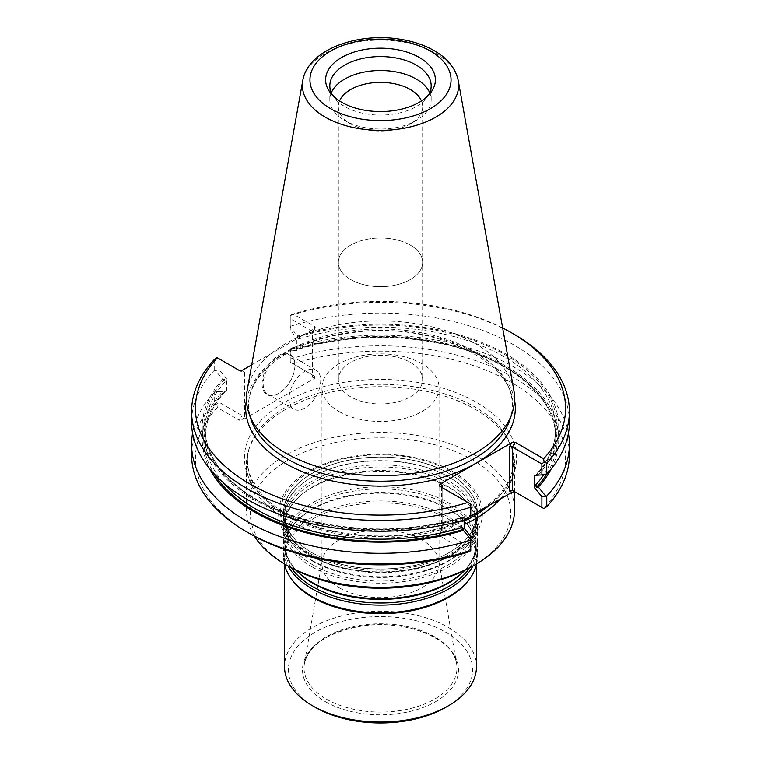 <?xml version="1.0" encoding="UTF-8"?>
<svg xmlns="http://www.w3.org/2000/svg" width="761" height="761" viewBox="0 0 761 761"><rect width="100%" height="100%" fill="white"/><g stroke="black" fill="none" stroke-linecap="round" stroke-linejoin="round"><path stroke-width="0.57" stroke-dasharray="3.81 2.85" d="M311.962 560.353A96.932 55.962 0 0 0 464.714 548.491A96.932 55.962 0 0 0 477.432 520.79A96.932 55.962 0 0 0 380.5 464.828A96.932 55.962 0 0 0 283.568 520.79A96.932 55.962 0 0 0 296.286 548.491A96.932 55.962 0 0 0 311.962 560.353M311.962 556.367A96.932 55.962 180 0 1 283.568 516.795A96.932 55.962 180 0 1 299.083 486.431A96.932 55.962 180 0 1 449.038 477.223A96.932 55.962 180 0 1 461.917 486.431A96.932 55.962 180 0 1 477.432 516.795A96.932 55.962 180 0 1 417.589 568.496A96.932 55.962 180 0 1 311.962 556.367M311.962 566.812A96.932 55.962 0 0 0 417.589 578.94A96.932 55.962 0 0 0 477.432 527.24A96.932 55.962 0 0 0 464.714 499.53A96.932 55.962 0 0 0 380.5 471.278A96.932 55.962 0 0 0 296.286 499.53A96.932 55.962 0 0 0 283.568 527.24A96.932 55.962 0 0 0 311.962 566.812M464.79 570.36A96.932 55.962 0 0 0 477.432 542.726A96.932 55.962 0 0 0 380.5 486.764A96.932 55.962 0 0 0 283.568 542.726A96.932 55.962 0 0 0 296.21 570.36M472.942 566.003A96.932 55.962 0 0 0 477.432 549.176A96.932 55.962 0 0 0 464.714 521.475A96.932 55.962 0 0 0 380.5 493.214A96.932 55.962 0 0 0 296.286 521.475A96.932 55.962 0 0 0 283.568 549.176A96.932 55.962 0 0 0 288.058 566.003M476.69 563.825A96.932 55.962 0 0 0 477.432 556.919A96.932 55.962 0 0 0 380.5 500.966A96.932 55.962 0 0 0 283.568 556.919A96.932 55.962 0 0 0 284.31 563.825M468.11 580.9A95.972 55.41 -0 0 0 476.472 558.279A95.972 55.41 -0 0 0 380.5 502.869A95.972 55.41 -0 0 0 284.528 558.279A95.972 55.41 -0 0 0 292.89 580.9M476.472 666.626A95.972 55.41 0 0 0 380.5 611.216A95.972 55.41 0 0 0 284.528 666.626M325.337 701.604A78.012 45.042 0 0 0 455.858 681.418A78.012 45.042 0 0 0 360.305 626.255A78.012 45.042 0 0 0 325.337 701.604M445.651 707.369A92.129 53.194 0 0 0 445.642 632.144A92.129 53.194 0 0 0 315.358 632.144A92.129 53.194 0 0 0 315.349 707.369M339.102 587.72A58.54 33.798 0 0 0 402.902 595.054A58.54 33.798 0 0 0 439.04 563.825A58.54 33.798 0 0 0 438.755 560.467A58.54 33.798 0 0 0 380.5 530.027A58.54 33.798 0 0 0 322.245 560.467A58.54 33.798 0 0 0 321.96 563.825A58.54 33.798 0 0 0 339.102 587.72M339.102 411.568A58.54 33.798 0 0 0 402.902 418.892A58.54 33.798 0 0 0 439.04 387.672A58.54 33.798 0 0 0 380.5 353.875A58.54 33.798 0 0 0 321.96 387.672A58.54 33.798 0 0 0 339.102 411.568M311.962 552.676A96.932 55.962 180 0 1 283.568 513.104A96.932 55.962 180 0 1 343.411 461.404A96.932 55.962 180 0 1 449.038 473.532A96.932 55.962 180 0 1 477.432 513.104A96.932 55.962 180 0 1 444.957 554.902A96.932 55.962 180 0 1 316.043 554.902A96.932 55.962 180 0 1 311.962 552.676M449.038 473.475A96.932 55.962 180 0 1 477.432 513.038A96.932 55.962 180 0 1 380.5 569A96.932 55.962 180 0 1 283.568 513.038A96.932 55.962 180 0 1 343.411 461.337A96.932 55.962 180 0 1 449.038 473.475M311.905 552.648A97.008 56.01 0 0 0 322.521 557.946A97.008 56.01 0 0 0 438.479 557.946A97.008 56.01 0 0 0 455.392 477.442A97.008 56.01 0 0 0 315.292 471.573A97.008 56.01 0 0 0 311.905 552.648M452.586 471.42A101.945 58.863 180 0 1 406.888 569.894A101.945 58.863 180 0 1 282.027 497.808A101.945 58.863 180 0 1 452.586 471.42M350.697 279.572A42.15 24.333 0 0 0 396.633 284.842A42.15 24.333 0 0 0 422.65 262.355A42.15 24.333 0 0 0 410.303 245.147A42.159 24.342 180 0 1 422.659 262.355A42.159 24.342 180 0 1 396.633 284.842A42.159 24.342 180 0 1 350.688 279.572A42.159 24.342 180 0 1 338.341 262.355A42.159 24.342 180 0 1 364.367 239.877A42.159 24.342 180 0 1 410.312 245.147A42.15 24.333 0 0 0 364.367 239.877A42.15 24.333 0 0 0 338.35 262.355A42.15 24.333 0 0 0 350.697 279.572M339.539 100.975A42.159 24.342 0 0 0 338.341 106.73A42.159 24.342 0 0 0 350.688 123.938A42.159 24.342 0 0 0 410.312 123.938A42.159 24.342 0 0 0 422.659 106.73A42.159 24.342 0 0 0 421.461 100.975M331.282 92.813A50.673 29.251 0 0 0 329.827 99.777A50.673 29.251 0 0 0 344.666 120.466L350.688 123.938L344.666 120.466A50.673 29.251 0 0 0 416.334 120.466A50.673 29.251 0 0 0 431.173 99.777A50.673 29.251 0 0 0 429.718 92.813M331.958 94.25A50.673 29.251 0 0 0 344.666 106.53A50.673 29.251 0 0 0 429.042 94.25M288.971 398.859A22.459 12.966 120 0 0 293.622 409.142A22.459 12.966 120 0 0 316.081 396.177A22.459 12.966 120 0 0 316.081 370.246A22.459 12.966 120 0 0 298.769 376.257A22.459 12.966 120 0 0 288.971 398.859M551.259 468.805A178.264 102.925 0 0 0 493.889 359.829A178.264 102.925 0 0 0 297.656 348.11L297.389 349.166L299.568 348.253L296.847 350.479L290.245 350.869L290.245 362.16L315.044 376.476L314.483 378.36L242.559 419.891L244.709 416.162L241.998 415.506L219.101 402.293L216.923 404.281L214.231 403.102L214.231 392.495L215.506 391.829L222.65 391.411A178.264 102.925 0 0 0 209.741 468.805M225.465 391.202C212.081 405.936 205.337 421.527 205.261 437.994A175.239 101.175 0 0 1 225.066 391.268L224.476 391.259A176.771 102.06 0 0 0 214.279 473.989M222.65 379.349L224.476 379.197L225.066 381.708L226.521 378.74L219.101 369.741L215.506 370.626L222.65 379.349A178.264 102.925 0 0 0 254.45 499.958A178.264 102.925 0 0 0 463.344 518.308L470.755 517.975M464.153 519.953L464.153 515.939L461.432 518.165L463.611 517.252L463.344 518.308M461.432 518.165A175.239 101.175 180 0 1 205.261 428.433C204.157 469.299 252.519 509.356 320.904 522.95C369.808 532.557 417.256 530.579 463.24 517.014L463.611 517.252A176.771 102.06 180 0 1 255.506 499.349A176.771 102.06 180 0 1 224.476 379.197M513.856 390.345A134.069 77.403 0 0 0 380.5 320.923A134.069 77.403 0 0 0 247.144 390.345M215.506 370.626L214.231 370.398A188.909 109.061 0 0 0 191.591 422.165M545.494 474.588L538.35 475.007A178.264 102.925 0 0 0 506.55 354.398A178.264 102.925 0 0 0 297.656 336.048L290.245 327.097L290.245 315.254L293.118 314.074L315.044 326.735L312.324 331.435L290.245 318.678L290.245 330.131L296.847 338.141L299.568 338.693L297.389 337.104L297.656 336.048M538.35 475.007L534.479 475.34M569.409 422.165A188.909 109.061 0 0 0 290.245 326.355M297.389 337.104A176.771 102.06 180 0 1 505.494 355.007A176.771 102.06 180 0 1 536.524 475.159L535.934 475.159A175.239 101.175 180 0 0 555.739 428.433C555.663 444.89 548.919 460.491 535.535 475.216M546.74 473.941A176.771 102.06 0 0 0 496.277 362.122A176.771 102.06 0 0 0 297.389 349.166L297.76 349.413C343.744 335.839 391.183 333.86 440.096 343.477C508.481 357.061 556.843 397.118 555.739 437.994A175.239 101.175 0 0 0 299.568 348.253M290.245 327.087L290.245 330.131M568.429 433.209A188.909 109.061 0 0 0 290.245 348.452L297.656 348.11M290.245 350.869L290.245 348.567M263.182 383.972A22.459 12.966 120 0 0 267.834 394.255A22.459 12.966 120 0 0 279.059 393.142A22.459 12.966 120 0 0 294.945 365.632A22.459 12.966 120 0 0 290.293 355.358A22.459 12.966 120 0 0 272.99 361.37A22.459 12.966 120 0 0 263.182 383.972M215.506 391.829L222.65 391.411M214.231 392.495A188.909 109.061 0 0 0 192.571 433.209M226.521 391.087L226.521 378.74M470.755 517.851L470.755 515.558L464.153 515.939M470.755 551.012L470.755 547.587L442.131 531.054L442.131 487.582L439.42 486.013L470.755 504.105L470.755 515.558M214.231 370.398L214.231 359.63M216.923 357.556L241.998 372.034L239.287 370.474L241.998 372.034L244.709 371.387L242.559 370.141M219.101 369.741L219.101 358.821M290.245 318.678L290.245 315.254M514.075 334.279A188.909 109.061 0 0 0 290.245 315.587M296.847 350.479L296.847 338.141M569.409 454.869A188.909 109.061 0 0 0 290.245 359.059L290.245 348.452M290.245 359.059L290.245 362.16L293.118 363.815A185.066 106.844 0 0 1 511.363 382.45A185.066 106.844 0 0 1 543.639 508.453L515.178 492.015M312.895 332.024L312.895 375.877L312.324 374.907L312.324 331.435L312.895 332.024L312.324 332.348L312.324 377.123L314.483 378.36M312.895 375.877L312.324 377.123M262.098 383.972A23.22 13.413 120 0 0 278.516 393.456A23.22 13.413 120 0 0 294.945 365.004A23.22 13.413 120 0 0 278.516 355.53A23.22 13.413 120 0 0 262.098 383.972M219.101 402.293L219.101 391.515M214.231 403.102A188.909 109.061 0 0 0 191.591 454.869M470.755 536.296L470.755 547.587M251.72 364.852L314.483 328.619L315.339 327.839L315.044 326.735M502.66 328.001A185.066 106.844 0 0 0 293.118 314.074M315.044 376.476L293.118 363.815M242.559 419.891L239.287 420.215L241.998 415.506L241.998 372.034M216.923 404.281L217.361 407.554L239.287 420.215M217.361 407.554A185.066 106.844 0 0 0 249.637 533.556M441.57 486.612L441.57 530.465L442.131 531.054L439.42 535.754L467.882 552.191M439.42 535.754L439.116 534.65L439.982 533.87L463.706 520.172A136.076 78.564 0 0 1 284.281 513.551A136.076 78.564 0 0 1 280.276 404.862A136.076 78.564 0 0 1 468.205 397.936A136.076 78.564 0 0 1 488.172 506.036M441.57 530.465L439.982 533.87M499.929 499.254A134.069 77.403 0 0 0 514.569 464.086A134.069 77.403 0 0 0 512.143 449.418A134.069 77.403 0 0 0 380.5 386.683A134.069 77.403 0 0 0 248.857 449.418A134.069 77.403 0 0 0 246.431 464.086A134.069 77.403 0 0 0 285.698 518.821A134.069 77.403 0 0 0 464.153 524.576M254.412 536.21A134.069 77.403 180 0 1 246.431 509.908A134.069 77.403 180 0 1 329.19 438.393A134.069 77.403 180 0 1 475.302 455.173A134.069 77.403 180 0 1 514.569 509.908M288.409 566.203A130.226 75.187 180 0 1 288.419 459.872A130.226 75.187 180 0 1 472.591 459.872A130.226 75.187 180 0 1 472.591 566.203M410.303 362.417A42.15 24.333 180 0 1 422.65 379.625A42.15 24.333 180 0 1 396.633 402.112A42.15 24.333 180 0 1 350.697 396.842A42.15 24.333 180 0 1 338.35 379.625A42.15 24.333 180 0 1 364.367 357.147A42.15 24.333 180 0 1 410.303 362.417M312.828 561.285A95.705 55.258 0 0 0 463.649 549.575A95.705 55.258 0 0 0 380.5 466.959A95.705 55.258 0 0 0 297.351 549.575A95.705 55.258 0 0 0 312.828 561.285M312.828 564.881A95.705 55.258 0 0 0 438.545 569.742A95.705 55.258 0 0 0 463.649 498.455A95.705 55.258 0 0 0 380.5 470.555A95.705 55.258 0 0 0 297.351 498.455A95.705 55.258 0 0 0 312.828 564.881M469.642 567.858A95.705 55.258 0 0 0 463.649 520.391C479.468 537.437 479.468 554.474 463.649 571.511A95.705 55.258 0 0 0 380.5 488.904A95.705 55.258 0 0 0 297.351 571.511C281.532 554.474 281.532 537.437 297.351 520.391A95.705 55.258 0 0 0 291.358 567.858M464.714 521.475L463.649 520.391A95.705 55.258 0 0 0 380.5 492.5A95.705 55.258 0 0 0 297.351 520.391L296.286 521.475M326.44 699.131A76.461 44.138 0 0 0 413.233 707.806A76.461 44.138 0 0 0 456.581 663.525A76.461 44.138 0 0 0 380.5 623.773A76.461 44.138 0 0 0 304.419 663.525A76.461 44.138 0 0 0 326.44 699.131M312.191 555.891A96.599 55.772 0 0 0 441.199 559.839A96.599 55.772 0 0 0 461.651 486.184A96.599 55.772 0 0 0 299.349 486.184A96.599 55.772 0 0 0 312.191 555.891M309.813 553.342A99.967 57.712 0 0 0 451.187 553.342A99.967 57.712 0 0 0 451.187 471.725A99.967 57.712 0 0 0 309.813 471.725A99.967 57.712 0 0 0 309.813 553.342M458.236 80.59A78.145 45.118 0 0 0 380.5 40.124A78.145 45.118 0 0 0 302.764 80.59M225.066 381.708A175.239 101.175 180 0 0 205.261 428.433L205.261 437.994A175.239 101.175 0 0 0 223.116 482.474M299.568 338.693A175.239 101.175 180 0 1 555.739 428.433L555.739 437.994A175.239 101.175 0 0 1 543.773 474.74M509.956 419.53A131.843 76.119 0 0 0 380.5 328.99A131.843 76.119 0 0 0 251.044 419.53C236.661 382.85 282.654 341.09 350.564 332.966C439.896 318.688 531.168 370.664 509.956 419.53M244.709 416.162L244.709 371.387M514.541 399.953A134.811 77.831 0 0 0 380.5 330.426A134.811 77.831 0 0 0 246.459 399.953M314.483 328.619L312.324 332.348M442.131 530.141L442.131 487.582L439.42 486.013M489.475 505.285A133.108 76.851 0 0 0 511.202 446.602A133.108 76.851 0 0 0 380.5 384.315A133.108 76.851 0 0 0 249.798 446.602A133.108 76.851 0 0 0 286.374 515.501A133.108 76.851 0 0 0 464.153 520.933M469.223 518.45A133.108 76.851 0 0 0 470.755 517.642M477.432 520.79L477.432 516.795M283.568 520.79L283.568 516.795M464.714 499.53L463.649 498.455C479.468 515.492 479.468 532.529 463.649 549.575L464.714 548.491M296.286 499.53L297.351 498.455C281.532 515.492 281.532 532.529 297.351 549.575L296.286 548.491M477.432 542.726L477.432 527.24M283.568 542.726L283.568 527.24M477.432 556.919L477.432 549.176M283.568 556.919L283.568 549.176M476.472 564.776L476.472 558.279M284.528 564.776L284.528 558.279M439.04 563.825L439.04 387.672M321.96 563.825L321.96 387.672M322.245 560.467L304.419 663.525C309.09 644.738 328.153 632.258 361.627 626.084C405.546 618.674 454.307 639.288 456.581 663.525L438.755 560.467M316.043 554.902L312 552.695C300.015 545.666 291.891 537.57 287.61 528.419L284.528 514.855C284.576 504.724 289.513 495.173 299.349 486.184L299.083 486.431M444.957 554.902C459.092 547.482 468.557 538.674 473.371 528.457L476.472 514.912C476.443 504.762 471.497 495.192 461.651 486.184L461.917 486.431M322.521 557.946C355.511 572.643 405.499 572.643 438.479 557.946M338.341 106.73L338.35 379.625M422.659 106.73L422.65 379.625M410.312 123.938L416.334 120.466M431.173 99.777L431.173 85.85M329.827 99.777L329.827 85.85M267.834 394.255L293.622 409.142M290.293 355.358L316.081 370.246M294.945 365.632L294.945 365.004M279.059 393.142L278.516 393.456M315.339 327.839L312.866 332.129M441.599 530.36L439.116 534.65M512.143 449.418L511.202 446.602C522.503 477.223 494.336 511.896 443.149 527.04C392.942 542.964 325.461 537.047 285.813 513.399C269.223 503.687 257.912 492.434 251.881 479.63C246.84 468.681 246.145 457.675 249.798 446.602L248.857 449.418M514.569 491.815L514.569 464.086M246.431 509.908L246.431 464.086"/><path stroke-width="1.14" d="M296.21 570.36A96.932 55.962 0 0 0 296.286 570.436A96.932 55.962 0 0 0 311.962 582.298A96.932 55.962 0 0 0 464.714 570.436A96.932 55.962 0 0 0 464.79 570.36M288.058 566.003A96.932 55.962 0 0 0 311.962 588.748A96.932 55.962 0 0 0 472.942 566.003M284.31 563.825A96.932 55.962 0 0 0 292.015 579.768A96.932 55.962 0 0 0 311.962 596.491A96.932 55.962 0 0 0 468.985 579.768A96.932 55.962 0 0 0 476.69 563.825M292.015 579.768L292.89 580.9A95.972 55.41 -0 0 0 312.638 597.461A95.972 55.41 -0 0 0 468.11 580.9L468.985 579.768M284.528 564.776L284.528 666.626A95.972 55.41 0 0 0 312.638 705.799A95.972 55.41 0 0 0 448.362 705.799A95.972 55.41 0 0 0 476.472 666.626L476.472 564.776M315.349 707.369A92.129 53.194 0 0 0 315.358 707.369L312.638 705.799L315.358 707.369A92.129 53.194 0 0 0 445.651 707.369L448.362 705.799M421.461 100.975A42.159 24.342 0 0 0 380.5 82.397A42.159 24.342 0 0 0 339.539 100.975M429.718 92.813A50.673 29.251 0 0 0 380.5 70.526A50.673 29.251 0 0 0 331.282 92.813M426.331 97.322L429.042 94.25A50.673 29.251 0 0 0 431.173 85.85A50.673 29.251 0 0 0 380.5 56.59A50.673 29.251 0 0 0 329.827 85.85A50.673 29.251 0 0 0 331.958 94.25L334.669 97.322A54.897 31.696 0 0 0 341.679 102.288A54.897 31.696 0 0 0 426.331 97.322A54.897 31.696 0 0 0 416.609 56.01A54.897 31.696 0 0 0 344.391 56.01A54.897 31.696 0 0 0 334.669 97.322M209.741 468.805A178.264 102.925 0 0 0 463.344 530.379L463.611 529.323L461.432 527.725L464.153 528.277L470.755 536.296L470.755 540.072A188.909 109.061 0 0 1 191.591 444.262A188.909 109.061 0 0 1 192.571 433.209M302.764 80.59L247.144 390.345A134.069 77.403 0 0 0 248.857 412.995A134.069 77.403 0 0 0 285.698 453.061A134.069 77.403 0 0 0 419.787 472.334A134.069 77.403 0 0 0 512.143 412.995A134.069 77.403 0 0 0 513.856 390.345L458.236 80.59C455.677 68.614 447.963 58.816 435.102 51.206C424.628 45.051 412.348 40.97 398.269 38.963C355.435 32.504 307.653 50.587 302.764 80.59A78.145 45.118 0 0 0 325.242 117.146A78.145 45.118 0 0 0 414.098 125.974A78.145 45.118 0 0 0 458.236 80.59M251.72 364.852L242.559 370.141L239.287 370.474L216.923 357.556L214.231 359.63A188.909 109.061 0 0 0 191.591 411.397L191.591 422.165A188.909 109.061 0 0 0 470.755 517.975L470.755 504.105L439.42 486.013L439.982 484.12L442.131 485.366L441.57 486.612L442.122 487.582L442.131 485.366M569.409 411.397L569.409 422.165A188.909 109.061 0 0 1 546.769 473.932L541.899 474.902L541.899 463.972L512.457 446.973L515.178 442.274L543.639 458.712L544.077 461.984L546.769 463.164A188.909 109.061 0 0 0 569.409 411.397A188.909 109.061 0 0 0 514.075 334.279L511.363 332.709A185.066 106.844 0 0 0 502.66 328.001M463.706 520.172L511.896 492.338L515.178 492.015L512.457 490.455L544.077 508.709L546.769 506.636L546.769 496.029L541.899 496.676L534.479 487.677L535.934 484.709L536.524 487.23L538.35 487.078A178.264 102.925 0 0 0 551.259 468.805M546.769 496.029A188.909 109.061 0 0 0 569.409 444.262A188.909 109.061 0 0 0 568.429 433.209M545.494 495.792L538.35 487.078M463.344 530.379L470.755 539.33M464.153 528.277L464.153 519.953M191.591 411.397A188.909 109.061 0 0 0 470.755 507.207M546.769 473.932L546.769 463.164M544.077 461.984L541.899 463.972M534.479 487.677L534.479 475.34L541.899 474.902M541.899 507.444L541.899 496.676M546.769 506.636A188.909 109.061 0 0 0 569.409 454.869L569.409 444.262M191.591 444.262L191.591 454.869A188.909 109.061 0 0 0 246.925 531.987A188.909 109.061 0 0 0 470.755 550.679L470.755 540.072M470.755 550.679L467.882 552.191A185.066 106.844 0 0 1 249.637 533.556L246.925 531.987M217.361 357.813A185.066 106.844 0 0 0 249.637 483.815A185.066 106.844 0 0 0 467.882 502.45M543.639 458.712A185.066 106.844 0 0 0 511.363 332.709M512.457 490.455L509.746 491.102L509.746 446.327L512.457 446.973L512.457 490.455L515.178 492.015M515.178 442.274L511.896 442.598L439.982 484.12M464.153 524.576A134.069 77.403 0 0 0 499.929 499.254M514.569 491.815L514.569 509.908A134.069 77.403 180 0 1 475.302 564.643A134.069 77.403 180 0 1 285.698 564.643L285.698 564.643A134.069 77.403 180 0 1 254.412 536.21M475.302 564.643L472.591 566.203A130.226 75.187 180 0 1 288.409 566.203L285.698 564.643M296.286 570.436L297.351 571.511A95.705 55.258 0 0 0 312.828 583.221A95.705 55.258 0 0 0 463.649 571.511L464.714 570.436M291.358 567.858A95.705 55.258 0 0 0 312.828 586.817A95.705 55.258 0 0 0 469.642 567.858M330.616 108.68A70.554 40.733 0 0 0 448.648 90.416A70.554 40.733 0 0 0 362.236 40.533A70.554 40.733 0 0 0 330.616 108.68M214.279 473.989A176.771 102.06 0 0 0 463.611 529.323M223.116 482.474A175.239 101.175 0 0 0 461.432 527.725M536.524 487.23A176.771 102.06 0 0 0 546.74 473.941M535.934 484.709A175.239 101.175 0 0 0 543.773 474.74M248.857 412.995L251.044 419.53A131.843 76.119 0 0 0 287.268 458.931A131.843 76.119 0 0 0 419.13 477.879A131.843 76.119 0 0 0 509.956 419.53L512.143 412.995M246.459 399.953A134.811 77.831 0 0 0 285.175 463.297A134.811 77.831 0 0 0 438.678 478.469A134.811 77.831 0 0 0 514.541 399.953M511.896 492.338L509.746 491.102M509.746 446.327L511.896 442.598M464.153 520.933A133.108 76.851 0 0 0 469.223 518.45M470.755 517.642A133.108 76.851 0 0 0 489.475 505.285"/></g></svg>

